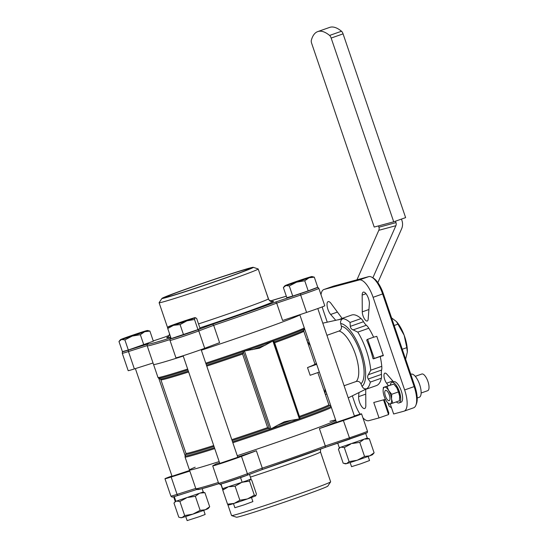 <?xml version="1.0" encoding="UTF-8"?>
<svg xmlns="http://www.w3.org/2000/svg" width="548" height="548" viewBox="0 0 548 548"><rect width="100%" height="100%" fill="white"/><g stroke="black" fill="none" stroke-linecap="round" stroke-linejoin="round"><path stroke-width="0.82" d="M374.25 358.447L367.633 339.308M388.135 403.177L389.121 406.075A47.587 17.632 -109.4 0 0 391.567 407.863M377.86 282.617L401.629 228.776A10.878 10.097 74.9 0 0 401.944 220.522L401.451 219.084M378.483 225.913L378.921 227.215A4.076 3.788 -105.1 0 1 378.805 230.311L356.954 279.802M395.498 221.18L395.985 222.618A4.076 3.788 -105.1 0 1 395.868 225.714L372.859 277.822M402.246 349.254L406.815 347.651L404.171 335.273L396.451 321.566L391.573 317.895M394.163 325.491L398.129 324.094M405.63 359.18L407.328 352.09L406.815 347.651M396.451 321.566L396.896 322.08A21.756 8.062 70.6 0 1 404.171 335.273A21.756 8.062 70.6 0 1 407.342 351.754A21.756 8.062 70.6 0 1 407.335 351.939M393.711 221.81L374.209 227.064L311.654 43.313A3.398 1.26 70.6 0 1 311.312 40.367A50.985 18.885 70.6 0 1 317.751 31.592A50.985 18.885 70.6 0 1 329.595 35.435A3.398 1.26 70.6 0 1 331.156 38.059L393.711 221.81L405.623 217.618L343.069 33.866A3.398 1.26 70.6 0 0 341.507 31.243A50.985 18.885 70.6 0 0 329.663 27.4L317.751 31.592M421.138 392.998L427.707 390.69A8.837 3.274 -109.4 0 0 427.858 381.264A8.837 3.274 -109.4 0 0 421.837 374.017L415.268 376.325M391.717 394.286L391.532 398.958L392.738 403.143L390.217 403.883A8.837 3.274 -109.4 0 0 391.532 398.958A8.837 3.274 -109.4 0 0 388.69 390.594L391.717 394.286L398.437 391.923L396.786 387.744A8.837 3.274 -109.4 0 0 395.478 385.888A8.837 3.274 -109.4 0 0 395.382 385.778M392.738 403.143L399.451 400.78L399.636 396.108L398.437 391.923M399.718 398.047A8.837 3.274 -109.4 0 0 399.725 397.944A8.837 3.274 -109.4 0 0 399.636 396.108A8.837 3.274 -109.4 0 0 396.786 387.744L393.759 384.052L384.518 387.155A8.837 3.274 -109.4 0 0 383.114 390.238A8.837 3.274 -109.4 0 0 383.203 392.073A8.837 3.274 -109.4 0 0 386.045 400.437A8.837 3.274 -109.4 0 0 387.354 402.294A8.837 3.274 -109.4 0 0 390.217 403.883L389.08 404.129L387.45 402.403M383.114 390.142L383.381 387.402L393.759 384.052M389.121 400.663A5.439 2.014 70.6 0 1 385.443 396.115A5.439 2.014 70.6 0 1 385.559 390.388A5.439 2.014 70.6 0 1 389.265 394.848A5.439 2.014 70.6 0 1 389.176 400.65A5.439 2.014 70.6 0 1 389.121 400.663M383.381 387.402L384.518 387.155A8.837 3.274 70.6 0 1 388.69 390.594L387.039 386.415M396.3 401.89A10.878 4.028 -109.4 0 0 399.081 402.924L400.985 402.253A10.878 4.028 -109.4 0 0 401.225 390.799A10.878 4.028 -109.4 0 0 393.868 381.703A10.878 4.028 -109.4 0 0 393.765 381.737L391.854 382.408A10.878 4.028 -109.4 0 0 390.34 384.963M399.081 402.924A10.878 4.028 -109.4 0 0 399.321 391.471A10.878 4.028 -109.4 0 0 391.964 382.374A10.878 4.028 -109.4 0 0 391.854 382.408M410.774 374.305L411.178 374.161A12.234 4.535 70.6 0 1 419.631 384.525A12.234 4.535 70.6 0 1 419.309 397.245L417.199 397.992M314.305 277.158L311.928 276.535A14.275 0.37 161.2 0 1 309.12 277.754L304.75 280.761L308.195 290.878L317.751 287.275L314.305 277.158L309.12 277.754A14.275 0.37 -18.8 0 1 296.612 282.158L289.289 285.96L292.735 296.078L308.195 290.878M304.75 280.761L296.612 282.158A14.275 0.37 -18.8 0 1 285.926 285.556L283.378 287.556L286.823 297.674L292.735 296.078M368.146 456.422L369.544 460.532L360.618 463.834L351.535 466.663L350.138 462.553M289.289 285.96L285.926 285.556A14.275 0.37 -18.8 0 1 284.926 285.727A14.275 0.37 -18.8 0 1 287.741 284.549A14.275 0.37 -18.8 0 1 300.249 280.144A14.275 0.37 -18.8 0 1 310.942 276.747A14.275 0.37 161.2 0 1 311.928 276.535M265.342 289.967L268.815 299.756M128.321 350.014L122.41 351.611L118.971 341.493L121.512 339.486L124.882 339.897L128.321 350.014L153.337 341.205L149.899 331.095L144.706 331.691L140.343 334.698L143.788 344.815M140.343 334.698L132.198 336.088L124.882 339.897M203.74 510.352L205.137 514.469L199.541 516.613L187.128 520.6L185.724 516.483M120.512 339.664A14.275 0.37 161.2 0 0 121.512 339.486A14.275 0.37 -18.8 0 0 132.198 336.088A14.275 0.37 -18.8 0 0 144.706 331.691A14.275 0.37 -18.8 0 0 147.515 330.471A14.275 0.37 -18.8 0 0 146.528 330.684A14.275 0.37 -18.8 0 0 135.842 334.081A14.275 0.37 -18.8 0 0 123.334 338.479A14.275 0.37 161.2 0 0 120.512 339.664L119.457 340.87M147.515 330.471L149.899 331.095M194.519 319.498L197.965 329.615L200.061 328.458L196.622 318.34L195.156 317.71L194.519 319.498L186.889 320.833A14.275 0.37 161.2 0 1 173.497 325.341L167.736 328.505L171.182 338.623L197.965 329.615M180.073 324.587L186.889 320.833A14.275 0.37 -18.8 0 0 195.156 317.71A14.275 0.37 -18.8 0 0 195.259 317.607A14.275 0.37 -18.8 0 0 190.04 319.094A14.275 0.37 -18.8 0 0 176.648 323.594A14.275 0.37 -18.8 0 0 168.373 326.718A14.275 0.37 -18.8 0 0 168.263 326.793A14.275 0.37 -18.8 0 0 173.497 325.341L180.073 324.587L183.518 334.698M167.736 328.505L168.373 326.718M251.484 497.488L252.881 501.598L243.956 504.9L234.873 507.729L233.469 503.619M364.55 456.422L369.742 455.826L374.106 452.819L372.558 454.641A14.275 0.37 161.2 0 1 369.742 455.826A14.275 0.37 161.2 0 1 357.234 460.231L364.55 456.422L359.769 442.366L352.522 443.476M374.106 452.819L369.318 438.763L364.886 439.112M363.475 439.64L359.769 442.366M369.318 438.763L367.146 438.181M350.72 444.086L344.302 447.565L349.09 461.622L346.541 463.629L343.178 463.218L338.39 449.161L340.377 447.36M344.61 463.649L345.555 463.834A14.275 0.37 161.2 0 0 346.541 463.629A14.275 0.37 -18.8 0 0 357.234 460.231L349.09 461.622M344.302 447.565L340.938 447.161M325.307 466.101L320.381 451.593M184.676 515.558L192.821 514.168A14.275 0.37 161.2 0 1 182.135 517.565A14.275 0.37 161.2 0 1 181.148 517.771L180.196 517.586L182.135 517.565L184.676 515.558L179.895 501.502L186.279 498.036M175.429 501.386L173.983 503.098L178.771 517.154L180.196 517.586M200.143 510.359L205.329 509.763A14.275 0.37 161.2 0 1 192.821 514.168L200.143 510.359L195.355 496.303L188.142 497.406M176.531 501.091L179.895 501.502M174.47 502.475L175.983 501.29M209.692 506.756L208.151 508.578A14.275 0.37 161.2 0 1 205.329 509.763L209.692 506.756L204.911 492.7L200.452 493.049M199.075 493.563L195.355 496.303M202.767 492.125L204.911 492.7M228.996 504.79L227.536 504.167L234.112 503.413L239.873 500.249L247.504 498.913A14.275 0.37 161.2 0 1 234.112 503.413A14.275 0.37 161.2 0 1 228.893 504.9L228.598 504.845M239.873 500.249L235.092 486.192L229.324 486.713M227.673 487.24L222.748 490.111L223.392 488.323M227.536 504.167L222.748 490.111M256.423 494.001L251.635 479.945L250.176 479.315L249.532 481.103L254.32 495.159L255.895 495.707A14.275 0.37 161.2 0 1 255.779 495.789L256.423 494.001M242.696 482.178L249.532 481.103M235.092 486.192L241.182 482.713M255.779 495.789A14.275 0.37 161.2 0 1 247.504 498.913L254.32 495.159M340.472 442.243L365.687 433.434L367.276 438.071L340.287 447.387L339.246 447.593L337.671 442.955M176.141 496.043L187.923 492.31M173.695 496.762L176.12 496.05M173.627 496.741L175.209 501.372L175.874 501.324L202.164 492.385L203.24 491.857L202.144 488.652M175.881 501.324L174.305 496.687L175.874 501.324M239.051 478.151L249.436 474.369M249.456 474.342L251.032 478.979L246.648 480.747L222.563 488.658L220.988 484.028L239.024 478.157M240.593 477.74L242.168 482.37L240.62 477.726M186.443 333.67L191.629 331.848M297.578 294.447L304.763 292.036M133.171 348.384L140.35 345.966M254.704 332.019A77.501 2.007 -18.8 0 0 299.872 314.915A77.501 2.007 -18.8 0 1 254.704 332.019A77.501 2.007 -18.8 0 1 201.349 350.199A77.501 2.007 -18.8 0 0 254.704 332.019M187.656 369.051A77.501 2.007 -18.8 0 1 157.968 377.462L153.55 364.489A77.501 2.007 -18.8 0 0 183.238 356.07A77.501 2.007 -18.8 0 1 153.55 364.489L147.2 345.829A77.501 2.007 161.2 0 0 169.996 339.589M306.579 312.435L300.667 295.064A16.995 0.438 161.2 0 0 318.854 288.412L324.772 305.784A16.995 0.438 161.2 0 1 306.579 312.435L282.597 320.498L276.685 303.126L275.713 301.982A76.138 1.973 161.2 0 1 212.651 324.183L197.335 329.965A15.639 0.404 161.2 0 1 179.943 336.006A15.639 0.404 161.2 0 1 170.99 338.602L171.14 338.52M204.699 348.295L198.787 330.924A16.995 0.438 161.2 0 1 180.936 337.15A16.995 0.438 161.2 0 1 170.017 340.431L175.929 357.803A16.995 0.438 161.2 0 0 186.847 354.522A16.995 0.438 161.2 0 0 204.699 348.295L219.584 342.678L213.672 325.313L212.651 324.183M153.043 362.995L134.37 368.927A16.995 0.438 161.2 0 1 128.184 370.667L122.266 353.302A16.995 0.438 161.2 0 0 128.458 351.556L134.37 368.927M223.488 278.631A44.189 1.144 -18.8 0 0 249.47 268.657A44.189 1.144 -18.8 0 0 191.793 287.173A44.189 1.144 -18.8 0 0 165.811 297.139A44.189 1.144 -18.8 0 0 223.488 278.631M224.947 278.233A48.265 1.254 -18.8 0 0 253.292 267.314A48.265 1.254 -18.8 0 0 207.24 281.713A48.265 1.254 -18.8 0 0 161.961 298.407A48.265 1.254 -18.8 0 0 224.947 278.233M161.961 298.407L159.112 302.674A52.348 1.356 -18.8 0 0 159.098 302.729A52.348 1.356 -18.8 0 0 227.42 280.802A52.348 1.356 -18.8 0 0 258.204 268.993A52.348 1.356 -18.8 0 0 258.156 268.958L253.292 267.314M164.516 337.157L164.537 337.15A76.138 1.973 161.2 0 1 169.161 335.431L164.516 337.157M147.2 345.829C147.145 344.671 147.46 344.021 148.131 343.884L128.807 349.973A15.639 0.404 161.2 0 1 123.67 351.268M329.958 421.33A77.501 2.007 161.2 0 1 335.643 419.987M335.787 420.426A77.501 2.007 161.2 0 1 237.263 455.703A77.501 2.007 -18.8 0 0 290.618 437.53A77.501 2.007 -18.8 0 0 335.787 420.426M197.931 489.131A76.138 1.973 -18.8 0 0 218.892 483.699L200.856 488.987L196.711 489.542L195.821 488.652L189.464 469.992A77.501 2.007 -18.8 0 0 219.159 461.58A77.501 2.007 161.2 0 1 189.464 469.992A77.501 2.007 161.2 0 1 195.198 467.204M219.597 462.868A77.501 2.007 161.2 0 1 216.015 463.998L212.857 465.766A16.995 0.438 -18.8 0 0 212.72 465.882A16.995 0.438 -18.8 0 0 223.639 462.601A16.995 0.438 -18.8 0 0 241.49 456.374L256.375 450.764A77.501 2.007 161.2 0 1 237.702 456.991M256.375 450.764L262.286 468.129L262.149 469.574L325.231 447.374L325.307 445.949L349.288 437.886A16.995 0.438 -18.8 0 0 367.475 431.228L361.564 413.863A16.995 0.438 -18.8 0 0 355.378 415.603L354.364 415.925M336.225 421.713A77.501 2.007 161.2 0 1 319.395 428.577L325.307 445.949A77.501 2.007 -18.8 0 1 262.286 468.129L247.401 473.746L241.49 456.374M237.798 457.272L219.775 463.409M354.46 416.206L336.445 422.344M189.629 470.465L172.031 476.281M171.935 475.993A16.995 0.438 -18.8 0 0 164.975 478.753A16.995 0.438 -18.8 0 0 171.161 477.007L189.834 471.075M319.395 428.577L343.37 420.515A16.995 0.438 -18.8 0 0 361.564 413.863M250.395 477.109A52.348 1.356 -18.8 0 0 289.707 463.766A52.348 1.356 -18.8 0 0 320.484 451.949L330.65 481.802A52.348 1.356 161.2 0 1 330.636 481.856L327.786 486.124A48.265 1.254 161.2 0 1 282.508 502.817A48.265 1.254 161.2 0 1 236.448 517.216L231.585 515.572A52.348 1.356 161.2 0 1 231.544 515.538L227.728 504.338M330.636 481.856A52.348 1.356 161.2 0 1 281.535 499.954A52.348 1.356 161.2 0 1 231.585 515.572M220.488 483.994A15.639 0.404 -18.8 0 0 229.441 481.404A15.639 0.404 -18.8 0 0 246.826 475.356A1.356 1.062 -110.7 0 0 246.867 475.342L262.163 469.574L246.908 475.322M300.044 418.234L274.63 342.767L273.795 341.116L272.877 341.02L259.41 348.192L244.47 351.021L243.326 351.843L242.572 354.049L267.616 427.611L269.575 428.961L270.986 428.92L277.959 425.056A75.857 1.966 -18.8 0 0 291.563 420.268L299.393 418.925L300.044 418.234L273.795 341.116M291.563 420.268L284.453 421.755L277.959 425.056M384.278 399.65L388.82 412.993L388.553 414.569L383.538 399.848M321.005 294.714A20.392 7.556 70.6 0 1 323.909 289.508L333.437 286.152A20.392 7.556 70.6 0 1 333.636 286.09L368.736 276.63A20.392 7.556 70.6 0 1 371.941 277.288L373.359 278.11A19.036 7.049 70.6 0 1 383.326 293.666L414.863 386.306L414.158 386.593A20.392 7.556 70.6 0 1 415.898 405.212A20.392 7.556 70.6 0 1 413.617 407.808L404.088 411.158A20.392 7.556 70.6 0 1 403.89 411.219L393.649 413.98L390.21 403.883M414.863 386.306A19.036 7.049 70.6 0 1 416.487 403.677L415.898 405.212M404.63 389.95L414.158 386.593L382.62 293.954L373.092 297.311L404.63 389.95A20.392 7.556 70.6 0 1 404.088 411.158M371.941 277.288A20.392 7.556 70.6 0 1 382.62 293.954L383.326 293.666M344.089 385.737L356.179 381.483C358.289 380.97 359.885 381.744 360.961 383.812L362.07 386.381C363.098 388.374 364.639 389.162 366.687 388.744L348.22 397.875M322.793 323.169L342.849 318.737C340.986 319.696 340.26 321.286 340.664 323.498L341.349 326.211C341.76 328.526 340.979 330.136 339.013 331.054A27.195 10.076 70.6 0 1 355.399 354.166A27.195 10.076 70.6 0 1 356.179 381.483M350.042 322.45L350.302 326.368C350.604 328.142 351.542 329.321 353.131 329.896L357.789 332.122L368.811 328.238A10.878 4.028 -109.4 0 0 366.352 325.245A11.556 4.281 70.6 0 1 363.516 321.717A10.878 4.028 -109.4 0 0 361.064 318.566A37.387 13.851 70.6 0 0 351.583 315.066L340.561 318.943A37.387 13.851 70.6 0 1 343.007 318.683A37.387 13.851 70.6 0 1 350.042 322.45L361.064 318.566M357.789 332.122A37.387 13.851 70.6 0 1 370.756 370.215L368.379 374.695C367.455 376.065 367.407 377.51 368.229 379.031L370.345 382.086L381.367 378.209A10.878 4.028 -109.4 0 0 381.449 374.38A11.556 4.281 70.6 0 1 381.6 370.044A10.878 4.028 -109.4 0 0 381.778 366.338A37.387 13.851 70.6 0 0 380.182 356.508L383.367 355.645L376.798 336.349L373.613 337.205A37.387 13.851 70.6 0 0 368.811 328.238M342.055 318.415A6.117 2.267 -109.4 0 0 341.431 317.47L331.04 303.448A7.48 2.767 -109.4 0 0 328.136 301.619A7.48 2.767 -109.4 0 0 327.279 306.942A7.48 2.767 -109.4 0 0 330.65 314.456L335.746 320.306M358.954 392.567L358.632 396.642A7.48 2.767 -109.4 0 0 360.598 404.739A7.48 2.767 -109.4 0 0 364.694 408.527A7.48 2.767 -109.4 0 0 365.817 405.609L365.721 389.361M368.153 319.189L369.366 304.024A7.48 2.767 -109.4 0 0 367.393 295.927A7.48 2.767 -109.4 0 0 363.297 292.139A7.48 2.767 -109.4 0 0 362.18 295.057L362.276 311.853A6.117 2.267 -109.4 0 0 364.071 318.23A6.117 2.267 -109.4 0 0 367.256 321.012A6.117 2.267 -109.4 0 0 368.153 319.189M393.519 381.819L386.874 374.188A6.117 2.267 -109.4 0 0 384.874 373.154A6.117 2.267 -109.4 0 0 384.107 377.161A6.117 2.267 -109.4 0 0 386.559 383.196L388.374 385.648M323.909 289.508A20.392 7.556 70.6 0 1 324.108 289.447L359.207 279.98A20.392 7.556 70.6 0 1 373.092 297.311M327.266 322.183L323.361 310.716A20.392 7.556 70.6 0 1 322.224 306.901M360.063 414.178A20.392 7.556 70.6 0 1 354.899 403.355L352.343 395.841M385.443 399.334L373.763 402.485L379.024 417.925L368.783 420.686A20.392 7.556 70.6 0 1 362.913 417.829M381.367 378.209A37.387 13.851 70.6 0 1 376.414 385.6L364.852 389.649M388.553 414.569L379.024 417.925M306.853 340.171L307.853 339.822A29.229 10.83 70.6 0 1 308.394 339.952M316.573 363.557L314.963 364.173L311.963 355.186M307.216 341.253L310.36 345.726M326.724 393.8A29.229 10.83 70.6 0 1 326.361 394.183L325.354 394.533M320.649 380.709L317.833 372.585M324.971 388.648L325.06 393.663M326.923 335.308L339.013 331.054M373.585 358.824L372.88 358.358A37.387 13.851 70.6 0 0 366.749 340.349L367.057 339.513L373.613 337.205M373.236 358.803L383.244 355.282M316.696 364.338L307.517 367.571L310.147 375.291L319.326 372.058M314.963 364.173A75.46 1.952 161.2 0 1 307.517 367.571M373.544 358.837L380.182 356.508M395.868 225.714L378.805 230.311M395.985 222.618L378.921 227.215M331.156 38.059L343.069 33.866M329.595 35.435L341.507 31.243M272.014 301.551A56.423 1.459 161.2 0 1 254.978 308.88A56.423 1.459 161.2 0 1 199.869 327.889M170.62 336.986A56.423 1.459 161.2 0 1 168.024 336.952M270.856 300.831L269.328 300.393A15.639 0.404 161.2 0 1 269.383 300.448M153.248 340.945L164.537 337.15L153.248 340.945M170.908 337.835A76.138 1.973 161.2 0 1 148.433 343.74M317.011 287.549A15.639 0.404 161.2 0 1 300.393 293.68L275.713 301.982M270.178 301.044A76.138 1.973 161.2 0 1 286.33 296.221L270.178 301.044M300.393 293.68L300.667 295.064L276.685 303.126A77.501 2.007 161.2 0 1 248.354 313.367A77.501 2.007 161.2 0 1 213.672 325.313L198.787 330.924A1.356 1.062 -110.7 0 0 197.335 329.965M147.145 345.624L128.458 351.556A1.356 0.843 72.4 0 1 128.807 349.973M258.204 268.993L268.362 298.838A52.348 1.356 161.2 0 1 237.579 310.648A52.348 1.356 161.2 0 1 198.52 323.916M170.017 340.431C169.976 339.322 170.223 338.746 170.764 338.705A1.356 1.343 60.8 0 1 170.99 338.602M269.431 300.489A1.356 1.343 60.8 0 1 270.671 300.886M367.475 431.228C367.475 432.365 367.249 432.927 366.79 432.92L325.224 447.374L349.884 439.078L343.37 420.515M262.177 469.568A76.138 1.973 -18.8 0 0 325.211 447.38M178.306 495.365L196.677 489.528L178.278 495.378A1.356 0.843 72.4 0 0 178.306 495.365M195.821 488.652A77.501 2.007 -18.8 0 0 218.378 482.487M171.161 477.007L177.073 494.378L195.746 488.446M170.887 496.118A16.995 0.438 -18.8 0 0 177.073 494.378A1.356 0.843 72.4 0 0 178.278 495.378C168.935 498.235 173.641 496.618 171.997 497.036L170.887 496.118L164.975 478.753M218.631 483.254A16.995 0.438 -18.8 0 0 229.557 479.973A16.995 0.438 -18.8 0 0 247.401 473.746A1.356 1.062 -110.7 0 1 246.867 475.342L223.255 483.363C218.083 484.583 220.577 484.617 218.631 483.254L212.72 465.882M222.783 489.809L221.378 485.692A52.348 1.356 -18.8 0 0 221.57 485.74M299.968 418.617A77.104 2 -18.8 0 0 331.019 406.417M299.914 417.275A75.857 1.966 -18.8 0 0 329.471 405.472L330.944 406.191M299.393 418.925L272.877 341.02M270.986 428.92L244.47 351.021M271.294 428.721A77.104 2 -18.8 0 0 299.023 418.96M214.008 446.462A75.857 1.966 -18.8 0 1 185.902 454.347L185.121 455.922A77.104 2 -18.8 0 0 214.426 447.682M232.53 441.804A77.104 2 -18.8 0 0 270.171 429.111M185.121 455.922L185.046 457.018A77.501 2.007 -18.8 0 0 214.741 448.6M232.845 442.729A77.501 2.007 -18.8 0 0 286.2 424.549A77.501 2.007 -18.8 0 0 331.369 407.445M350.302 326.368L363.516 321.717M368.379 374.695L381.6 370.044M370.756 370.215L381.778 366.338M353.131 329.896L366.352 325.245M337.431 312.072L330.65 314.456M365.749 394.135L358.632 396.642M366.002 293.707L362.18 295.057M368.927 309.51L362.276 311.853M392.806 380.997L386.559 383.196M368.736 276.63L359.207 279.98M333.636 286.09L324.108 289.447M341.349 326.211A30.914 11.453 70.6 0 1 360.289 352.549A30.914 11.453 70.6 0 1 360.961 383.812M274.253 341.897A75.857 1.966 -18.8 0 0 303.845 330.184L304.572 328.711M273.507 340.883A77.104 2 -18.8 0 0 304.558 328.69M185.902 454.347L185.957 453.36L160.92 379.805A75.46 1.952 -18.8 0 0 188.656 371.982M206.767 366.119A75.46 1.952 -18.8 0 0 242.572 354.049M160.92 379.805L160.269 379.058A75.857 1.966 -18.8 0 0 188.348 371.085M206.459 365.215A75.857 1.966 -18.8 0 0 242.675 353.008M252.299 349.679A75.857 1.966 -18.8 0 0 265.903 344.891M274.63 342.767A75.46 1.952 -18.8 0 0 303.784 331.17L303.845 330.184M205.767 363.173A77.501 2.007 -18.8 0 0 259.122 345A77.501 2.007 -18.8 0 0 304.291 327.896M370.345 382.086A37.387 13.851 70.6 0 1 365.393 389.484M340.664 323.498A33.668 12.474 70.6 0 1 361.488 352.213A33.668 12.474 70.6 0 1 362.07 386.381M269.575 428.961L243.326 351.843M160.269 379.058L158.694 378.284A77.104 2 -18.8 0 0 187.964 369.948M206.069 364.071A77.104 2 -18.8 0 0 243.702 351.378M244.833 350.987A77.104 2 -18.8 0 0 272.562 341.226M232.119 440.599A75.857 1.966 -18.8 0 0 268.335 428.392M368.229 379.031L381.449 374.38M185.957 453.36A75.46 1.952 -18.8 0 0 213.699 445.545M231.811 439.674A75.46 1.952 -18.8 0 0 267.616 427.611M299.674 416.329A75.46 1.952 -18.8 0 0 328.827 404.725L329.471 405.472M299.804 314.71L336.486 422.467M317.806 308.538L354.508 416.336M284.926 285.727L283.864 286.933M135.377 368.605L172.079 476.404M158.797 378.339L185.176 455.82M183.121 355.734L219.823 463.533M201.143 349.603L237.839 457.402M339.781 447.517L338.883 448.538M167.77 328.204L159.098 302.729M169.462 333.581L169.127 335.513L167.818 337.095M268.362 298.838C270.63 302.654 271.274 300.996 272.26 301.544M123.636 351.282L122.396 352.145L122.266 353.302M170.764 338.705L171.134 338.493M318.854 288.412L318.21 287.645L317.1 287.515M221.378 485.692L220.419 484.137M320.484 451.949L320.58 449.1M320.649 380.696L328.827 404.725M189.464 469.992L185.046 457.018M338.787 319.806L340.561 318.943M157.968 377.462L158.694 378.284M311.963 355.2L303.784 331.17"/></g></svg>
